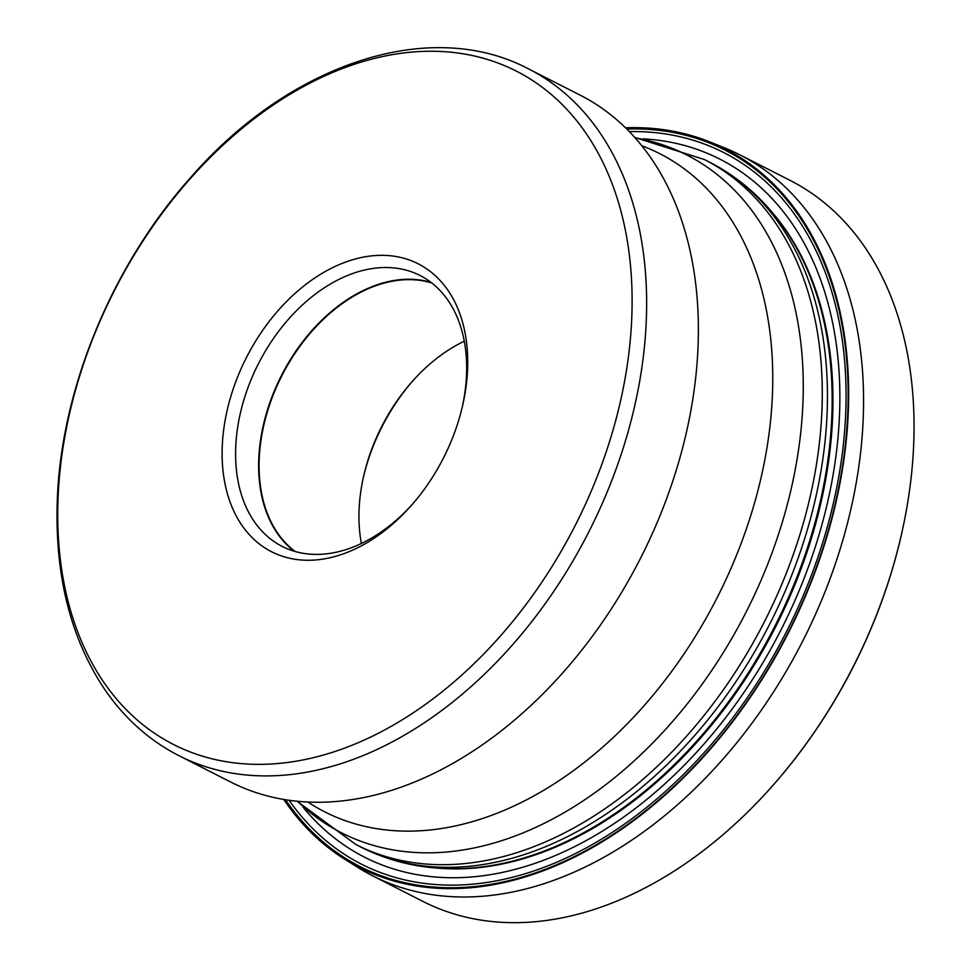 <?xml version="1.0" encoding="UTF-8"?>
<svg xmlns="http://www.w3.org/2000/svg" width="971" height="971" viewBox="0 0 971 971"><rect width="100%" height="100%" fill="white"/><g stroke="black" fill="none" stroke-linecap="round" stroke-linejoin="round"><path stroke-width="1.46" d="M739.489 154.632L789.957 180.315A404.567 276.941 117 0 1 913.747 442.727A404.567 276.941 117 0 1 903.552 524.838A404.567 276.941 117 0 1 768.413 790.443A404.567 276.941 117 0 1 423.04 901.464L372.573 875.781A404.567 276.941 -63 0 0 688.087 795.152A404.567 276.941 -63 0 0 863.268 417.045A404.567 276.941 -63 0 0 739.489 154.632A404.567 276.941 -63 0 0 724.05 147.628L709.619 141.839A403.171 275.995 117 0 1 848.363 410.332A403.171 275.995 -63 0 1 665.244 794.921A403.171 275.995 -63 0 1 344.644 859.165L357.826 867.431A404.567 276.941 -63 0 0 372.573 875.781M903.552 524.838L903.394 525.566A402.625 275.618 117 0 1 768.911 789.896L768.413 790.443M771.265 211.314A382.064 261.539 117 0 1 832.669 415.624A382.064 261.539 -63 0 1 437.108 868.098M303.086 807.192A391.641 268.093 -63 0 0 629.342 812.945A391.641 268.093 -63 0 0 839.575 413.112A391.641 268.093 117 0 0 643.13 138.841M629.293 131.595A399.251 273.312 117 0 1 845.777 411.486A399.251 273.312 -63 0 1 623.273 824.949A399.251 273.312 -63 0 1 289.079 800.286M285.51 799.752A402.03 275.206 -63 0 0 622.229 828.214A402.03 275.206 -63 0 0 847.841 410.794A402.03 275.206 117 0 0 626.768 129.022M625.518 127.796A403.171 275.995 117 0 1 709.619 141.839M283.787 799.461A403.171 275.995 -63 0 0 344.644 859.165M411.922 381.858A159.681 109.31 -63 0 0 363.397 477.222M464.284 341.222A151.707 103.848 -63 0 0 411 382.914A151.707 103.848 -63 0 0 363.7 475.863A151.707 103.848 -63 0 0 359.064 510.418A151.707 103.848 -63 0 0 361.382 543.481M295.135 551.492A151.707 103.848 117 0 1 259.196 459.611A151.707 103.848 117 0 1 431.755 282.962M413.415 503.087A151.986 104.043 117 0 1 346.052 549.586A151.986 104.043 117 0 1 282.209 546.418A151.986 104.043 117 0 1 235.698 447.837A151.986 104.043 117 0 1 356.211 272.329A151.986 104.043 117 0 1 420.055 275.497A151.986 104.043 117 0 1 466.553 374.078A151.986 104.043 117 0 1 462.269 407.067M467.609 368.604A161.55 110.585 117 0 1 462.657 405.393A161.55 110.585 117 0 1 412.299 504.386A161.55 110.585 117 0 1 339.522 555.145A161.55 110.585 117 0 1 222.238 447A161.55 110.585 117 0 1 350.325 260.459A161.55 110.585 117 0 1 467.609 368.604M58.005 499.47A377.792 258.614 -63 0 0 332.216 752.391A377.792 258.614 -63 0 0 631.83 316.291A377.792 258.614 117 0 0 631.83 316.133A377.792 258.614 -63 0 0 357.619 63.212A377.792 258.614 -63 0 0 58.017 499.312A377.792 258.614 -63 0 0 58.005 499.47M580.197 95.17A385.329 263.772 117 0 1 684.373 228.925A385.329 263.772 117 0 1 698.1 345.106A385.329 263.772 117 0 1 400.186 787.493A385.329 263.772 117 0 1 230.722 782.031L178.98 755.705A385.329 263.772 -63 0 0 479.431 678.96A385.329 263.772 -63 0 0 646.346 318.937A385.329 263.772 -63 0 0 646.358 318.779A385.329 263.772 -63 0 0 528.455 68.844L580.197 95.17M709.595 162.181A384.285 263.056 117 0 1 827.171 411.437A384.285 263.056 117 0 1 660.765 770.586A384.285 263.056 117 0 1 361.066 847.173C397.018 865.197 436.282 871.897 478.861 867.273A382.295 261.697 117 0 0 831.868 415.078A382.295 261.697 -63 0 0 795.188 245.566C773.851 208.413 745.315 180.618 709.595 162.181L704.412 159.547L634.755 137.457M297.029 801.245L355.896 844.539A384.285 263.056 -63 0 0 655.595 767.952A384.285 263.056 -63 0 0 822 408.803A384.285 263.056 -63 0 0 704.412 159.547M431.039 282.403A151.986 104.043 -63 0 0 258.735 459.562A151.986 104.043 -63 0 0 294.262 551.237M307.819 802.034A369.283 252.788 -63 0 0 602.773 747.075A369.283 252.788 -63 0 0 772.491 393.049A369.283 252.788 -63 0 0 641.746 145.711M635.095 137.833A380.365 260.374 117 0 1 802.981 401.593A380.365 260.374 117 0 1 610.565 780.939A380.365 260.374 117 0 1 297.527 801.293M355.896 844.539L361.066 847.173M178.98 755.705C149.534 740.606 124.907 718.71 105.099 690.017C70.774 638.894 54.837 575.997 57.253 501.315C60.748 390.136 111.58 266.455 189.624 178.688C288.302 64.353 429.182 16.398 528.455 68.844"/></g></svg>
